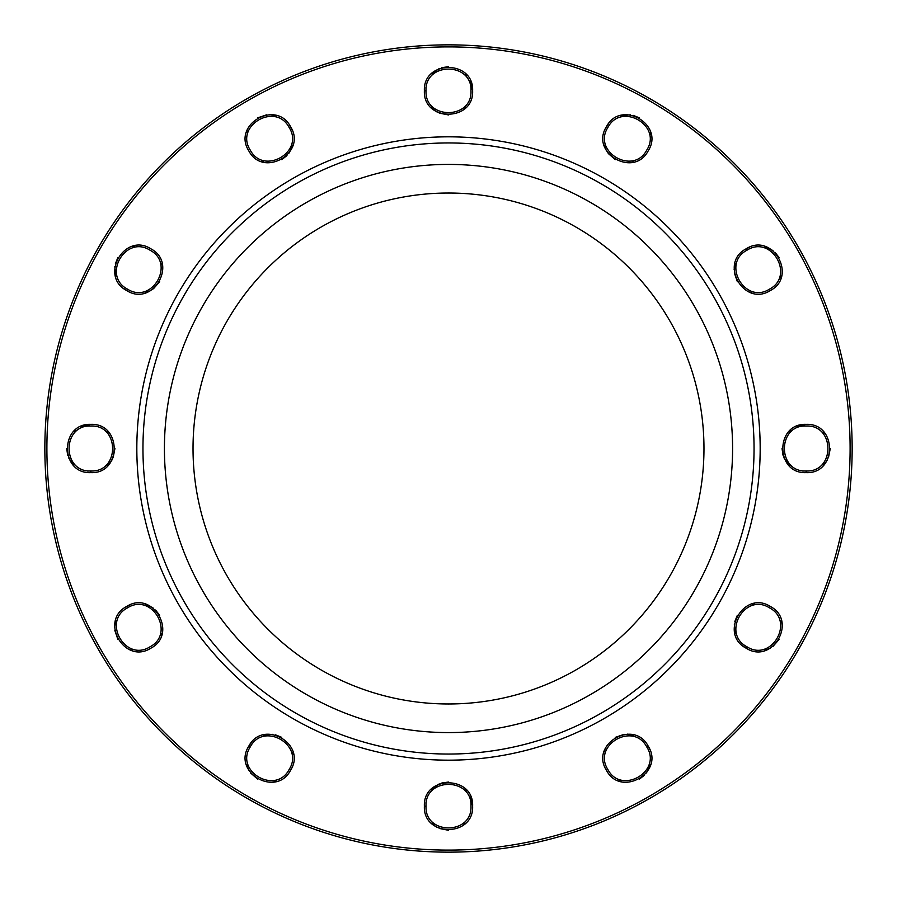 <?xml version="1.0" encoding="UTF-8"?>
<svg xmlns="http://www.w3.org/2000/svg" width="897" height="897" viewBox="0 0 897 897"><rect width="100%" height="100%" fill="white"/><g stroke="black" fill="none" stroke-linecap="round" stroke-linejoin="round"><path stroke-width="1.35" d="M90.832 470.981C119.839 472.371 119.839 424.629 90.832 426.019C61.837 424.629 61.837 472.371 90.832 470.981C61.837 472.371 61.837 424.629 90.832 426.019C119.839 424.629 119.839 472.371 90.832 470.981C119.839 472.371 119.839 424.629 90.832 426.019C61.837 424.629 61.837 472.371 90.832 470.981C61.837 472.371 61.837 424.629 90.832 426.019C119.839 424.629 119.839 472.371 90.832 470.981L90.832 472.618C121.936 474.109 121.97 422.913 90.832 424.382C59.707 422.891 59.74 474.121 90.832 472.618L87.188 472.349M127.509 289.137C151.929 304.845 175.812 263.494 149.99 250.196C125.569 234.487 101.697 275.839 127.509 289.137C101.697 275.839 125.569 234.487 149.99 250.196C175.812 263.494 151.929 304.845 127.509 289.137C151.929 304.845 175.812 263.494 149.99 250.196C125.569 234.487 101.697 275.839 127.509 289.137C101.697 275.839 125.569 234.487 149.99 250.196C175.812 263.494 151.929 304.845 127.509 289.137L126.69 290.55C152.882 307.391 178.514 263.079 150.808 248.783C124.593 231.919 99.006 276.31 126.69 290.55L123.674 288.498M747.01 646.804C771.431 662.513 795.303 621.161 769.491 607.863C745.071 592.155 721.188 633.506 747.01 646.804C721.188 633.506 745.071 592.155 769.491 607.863C795.303 621.161 771.431 662.513 747.01 646.804C771.431 662.513 795.303 621.161 769.491 607.863C745.071 592.155 721.188 633.506 747.01 646.804C721.188 633.506 745.071 592.155 769.491 607.863C795.303 621.161 771.431 662.513 747.01 646.804L746.192 648.217C772.373 665.058 798.005 620.735 770.299 606.45C744.095 589.587 718.497 633.966 746.192 648.217L743.164 646.165M127.509 607.863C101.697 621.161 125.569 662.513 149.99 646.804C175.812 633.506 151.929 592.155 127.509 607.863C151.929 592.155 175.812 633.506 149.99 646.804C125.569 662.513 101.697 621.161 127.509 607.863C101.697 621.161 125.569 662.513 149.99 646.804C175.812 633.506 151.929 592.155 127.509 607.863C151.929 592.155 175.812 633.506 149.99 646.804C125.569 662.513 101.697 621.161 127.509 607.863L126.69 606.45C99.018 620.702 124.582 665.058 150.808 648.217C178.514 633.944 152.871 589.598 126.69 606.45L129.987 604.858M747.01 250.196C721.188 263.494 745.071 304.845 769.491 289.137C795.303 275.839 771.431 234.487 747.01 250.196C771.431 234.487 795.303 275.839 769.491 289.137C745.071 304.845 721.188 263.494 747.01 250.196C721.188 263.494 745.071 304.845 769.491 289.137C795.303 275.839 771.431 234.487 747.01 250.196C771.431 234.487 795.303 275.839 769.491 289.137C745.071 304.845 721.188 263.494 747.01 250.196L746.192 248.783C718.508 263.034 744.073 307.402 770.31 290.55C798.016 276.276 772.373 231.931 746.192 248.783L749.477 247.202M289.137 127.509C275.839 101.697 234.487 125.569 250.196 149.99C263.494 175.812 304.845 151.929 289.137 127.509C304.845 151.929 263.494 175.812 250.196 149.99C234.487 125.569 275.839 101.697 289.137 127.509C275.839 101.697 234.487 125.569 250.196 149.99C263.494 175.812 304.845 151.929 289.137 127.509C304.845 151.929 263.494 175.812 250.196 149.99C234.487 125.569 275.839 101.697 289.137 127.509L290.55 126.69C276.298 99.018 231.942 124.582 248.783 150.808C263.056 178.514 307.402 152.871 290.55 126.69L292.142 129.987M646.804 747.01C633.506 721.188 592.155 745.071 607.863 769.491C621.161 795.303 662.513 771.431 646.804 747.01C662.513 771.431 621.161 795.303 607.863 769.491C592.155 745.071 633.506 721.188 646.804 747.01C633.506 721.188 592.155 745.071 607.863 769.491C621.161 795.303 662.513 771.431 646.804 747.01C662.513 771.431 621.161 795.303 607.863 769.491C592.155 745.071 633.506 721.188 646.804 747.01L648.217 746.192C633.966 718.508 589.598 744.073 606.45 770.31C620.724 798.016 665.069 772.373 648.217 746.192L649.798 749.477M426.019 806.168C424.629 835.163 472.371 835.163 470.981 806.168C472.371 777.161 424.629 777.161 426.019 806.168C424.629 777.161 472.371 777.161 470.981 806.168C472.371 835.163 424.629 835.163 426.019 806.168C424.629 835.163 472.371 835.163 470.981 806.168C472.371 777.161 424.629 777.161 426.019 806.168C424.629 777.161 472.371 777.161 470.981 806.168C472.371 835.163 424.629 835.163 426.019 806.168L424.382 806.168C422.891 837.26 474.087 837.305 472.618 806.168C474.109 775.03 422.879 775.064 424.382 806.168L424.651 802.523M250.196 747.01C234.487 771.431 275.839 795.303 289.137 769.491C304.845 745.071 263.494 721.188 250.196 747.01C263.494 721.188 304.845 745.071 289.137 769.491C275.839 795.303 234.487 771.431 250.196 747.01C234.487 771.431 275.839 795.303 289.137 769.491C304.845 745.071 263.494 721.188 250.196 747.01C263.494 721.188 304.845 745.071 289.137 769.491C275.839 795.303 234.487 771.431 250.196 747.01L248.783 746.192C231.942 772.373 276.265 798.005 290.55 770.299C307.413 744.095 263.034 718.497 248.783 746.192L250.835 743.164M426.019 90.832C424.629 119.839 472.371 119.839 470.981 90.832C472.371 61.837 424.629 61.837 426.019 90.832C424.629 61.837 472.371 61.837 470.981 90.832C472.371 119.839 424.629 119.839 426.019 90.832C424.629 119.839 472.371 119.839 470.981 90.832C472.371 61.837 424.629 61.837 426.019 90.832C424.629 61.837 472.371 61.837 470.981 90.832C472.371 119.839 424.629 119.839 426.019 90.832L424.382 90.832C422.891 121.936 474.087 121.97 472.618 90.832C474.109 59.707 422.879 59.74 424.382 90.832L424.651 87.188M607.863 127.509C592.155 151.929 633.506 175.812 646.804 149.99C662.513 125.569 621.161 101.697 607.863 127.509C621.161 101.697 662.513 125.569 646.804 149.99C633.506 175.812 592.155 151.929 607.863 127.509C592.155 151.929 633.506 175.812 646.804 149.99C662.513 125.569 621.161 101.697 607.863 127.509C621.161 101.697 662.513 125.569 646.804 149.99C633.506 175.812 592.155 151.929 607.863 127.509L606.45 126.69C589.609 152.882 633.921 178.514 648.217 150.808C665.081 124.593 620.69 99.006 606.45 126.69L608.502 123.674M806.168 470.981C835.163 472.371 835.163 424.629 806.168 426.019C777.161 424.629 777.161 472.371 806.168 470.981C777.161 472.371 777.161 424.629 806.168 426.019C835.163 424.629 835.163 472.371 806.168 470.981C835.163 472.371 835.163 424.629 806.168 426.019C777.161 424.629 777.161 472.371 806.168 470.981C777.161 472.371 777.161 424.629 806.168 426.019C835.163 424.629 835.163 472.371 806.168 470.981L806.168 472.618C837.26 474.109 837.305 422.913 806.168 424.382C775.03 422.891 775.064 474.121 806.168 472.618L802.523 472.349M44.85 448.5A403.65 403.65 0 0 0 650.325 798.072A403.65 403.65 0 0 0 650.325 98.928A403.65 403.65 0 0 0 44.85 448.5A403.65 403.65 0 0 1 448.5 44.85A403.65 403.65 0 0 1 852.15 448.5A403.65 403.65 0 0 1 448.5 852.15A403.65 403.65 0 0 1 44.85 448.5M46.891 448.5A401.609 401.609 0 0 1 649.305 100.699A401.609 401.609 0 0 1 649.305 796.301A401.609 401.609 0 0 1 46.891 448.5M789.113 465.554L783.877 457.717M782.958 455.093L782.049 448.5M789.136 431.423L790.851 429.865M796.94 426.221L806.179 424.382M823.233 431.457L825.722 434.383M830.286 448.466L828.436 457.75M827.09 460.497L823.211 465.554M621.083 115.455L630.49 114.85M633.226 115.365L639.393 117.866M650.639 132.543L651.121 134.808M633.551 162.054L629.784 162.749M615.308 159.655L608.188 153.421M606.484 150.875L604.04 144.989M115.455 275.917L114.85 266.51M115.365 263.774L117.866 257.607M132.543 246.361L134.808 245.879M162.054 263.449L162.749 267.216M159.655 281.692L153.421 288.812M150.875 290.516L144.989 292.96M73.789 465.554L68.553 457.717M67.634 455.093L66.714 448.5M73.801 431.423L75.527 429.865M81.605 426.221L90.844 424.382M107.898 431.457L110.387 434.383M114.951 448.466L113.112 457.75M111.766 460.497L107.887 465.554M144.989 604.04L153.443 608.211M155.551 610.027L159.644 615.275M162.043 633.607L161.325 635.816M132.487 650.628L128.876 649.338M117.888 639.426L114.838 630.456M114.637 627.407L115.455 621.083M431.446 789.113L439.283 783.877M441.907 782.958L448.5 782.049M465.577 789.136L467.135 790.851M470.779 796.94L472.618 806.179M465.543 823.233L462.617 825.722M448.534 830.286L439.25 828.436M436.503 827.09L431.446 823.211M734.957 633.585L734.34 624.177M734.856 621.442L737.356 615.275M752.034 604.029L754.31 603.535M781.545 621.105L782.24 624.884M779.145 639.359L772.911 646.479M770.377 648.183L764.479 650.628M650.628 764.479L646.457 772.934M644.64 775.042L639.393 779.134M621.06 781.534L618.852 780.827M604.04 751.989L605.329 748.367M615.241 737.379L624.211 734.329M627.25 734.127L633.585 734.957M764.479 246.372L772.934 250.543M775.042 252.36L779.134 257.607M781.534 275.94L780.827 278.148M751.989 292.96L748.367 291.671M737.379 281.759L734.329 272.789M734.127 269.75L734.957 263.415M263.415 734.957L272.823 734.34M275.558 734.856L281.725 737.356M292.971 752.034L293.465 754.31M275.895 781.545L272.116 782.24M257.641 779.145L250.521 772.911M248.817 770.377L246.372 764.479M431.446 73.789L439.283 68.553M441.907 67.634L448.5 66.714M465.577 73.801L467.135 75.527M470.779 81.605L472.618 90.844M465.543 107.898L462.617 110.387M448.534 114.951L439.25 113.112M436.503 111.766L431.446 107.887M292.96 144.989L288.789 153.443M286.973 155.551L281.725 159.644M263.393 162.043L261.184 161.325M246.372 132.487L247.662 128.876M257.574 117.888L266.544 114.838M269.593 114.637L275.917 115.455M754.052 448.5A305.552 305.552 0 0 0 295.73 183.885A305.552 305.552 0 0 0 295.73 713.115A305.552 305.552 0 0 0 754.052 448.5M703.977 448.5A255.477 255.477 0 0 0 448.5 193.023A255.477 255.477 0 0 0 193.023 448.5A255.477 255.477 0 0 0 448.5 703.977A255.477 255.477 0 0 0 703.977 448.5A255.477 255.477 0 0 0 448.5 193.023A255.477 255.477 0 0 0 193.023 448.5A255.477 255.477 0 0 0 448.5 703.977A255.477 255.477 0 0 0 703.977 448.5A255.477 255.477 0 0 0 448.5 193.023A255.477 255.477 0 0 0 193.023 448.5M760.174 448.5A311.674 311.674 0 0 0 448.5 136.826A311.674 311.674 0 0 0 136.826 448.5A311.674 311.674 0 0 0 448.5 760.174A311.674 311.674 0 0 0 760.174 448.5M732.591 448.5A284.091 284.091 0 0 1 306.46 694.525A284.091 284.091 0 0 1 306.46 202.475A284.091 284.091 0 0 1 732.591 448.5"/></g></svg>
